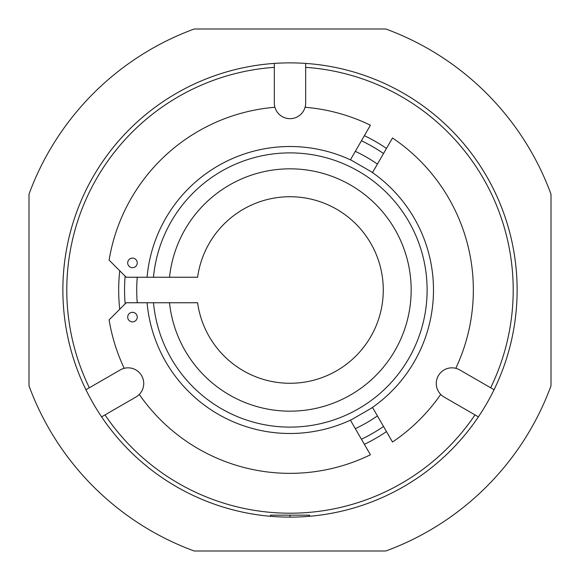 <?xml version="1.0" encoding="UTF-8"?>
<svg xmlns="http://www.w3.org/2000/svg" width="580" height="580" viewBox="0 0 580 580"><rect width="100%" height="100%" fill="white"/><g stroke="black" fill="none" stroke-linecap="round" stroke-linejoin="round"><path stroke-width="0.87" d="M139.287 394.422A183.352 183.352 0 0 0 370.41 454.778L350.479 420.261L371.294 408.24L372.57 407.508L392.5 442.025A183.352 183.352 0 0 0 440.713 394.422M455.786 368.307A183.352 183.352 0 0 0 392.5 137.975L372.57 172.492L371.294 171.76L350.479 159.739L370.41 125.222A183.352 183.352 0 0 0 305.073 107.271M132.472 258.114A4.785 4.785 0 0 1 137.257 262.892A4.785 4.785 0 0 1 132.472 267.677A4.785 4.785 0 0 1 127.694 262.892A4.785 4.785 0 0 1 132.472 258.114M124.214 368.307A183.352 183.352 0 0 1 109.098 319.877L126.222 302.753L153.482 302.753A137.112 137.112 0 0 0 362.21 406.558A137.112 137.112 0 0 0 362.21 173.442A137.112 137.112 0 0 0 153.482 277.247L197.606 277.247A93.271 93.271 0 0 1 340.279 211.439A93.271 93.271 0 0 1 340.279 368.561A93.271 93.271 0 0 1 197.606 302.753L153.482 302.753A137.112 137.112 0 0 0 362.21 406.558A137.112 137.112 0 0 0 362.21 173.442A137.112 137.112 0 0 0 153.482 277.247L126.222 277.247L109.098 260.123A183.352 183.352 0 0 1 274.927 107.271M153.482 277.247A137.112 137.112 0 0 1 362.21 173.442A137.112 137.112 0 0 1 362.21 406.558A137.112 137.112 0 0 1 153.482 302.753M132.472 321.885A4.785 4.785 0 0 1 127.694 317.108A4.785 4.785 0 0 1 132.472 312.323A4.785 4.785 0 0 1 137.257 317.108A4.785 4.785 0 0 1 132.472 321.885M274.333 63.416L274.333 103.015A15.667 15.667 0 0 0 290 118.675A15.667 15.667 0 0 0 305.667 103.015L305.667 63.416M492.405 388.774L490.658 387.766A223.213 223.213 0 0 0 305.667 67.338L305.667 65.322M305.667 64.503L305.667 63.72M493.798 389.579L493.116 389.18M62.872 290A227.128 227.128 0 0 1 290 62.872A227.128 227.128 0 0 1 517.128 290A227.128 227.128 0 0 1 290 517.128A227.128 227.128 0 0 1 62.872 290M193.517 550.753A3.915 3.915 0 0 0 194.873 551L385.127 551A3.915 3.915 0 0 0 386.483 550.753A278.037 278.037 0 0 0 551 385.823L551 194.873A3.915 3.915 0 0 0 550.753 193.517A278.037 278.037 0 0 0 385.823 29L194.873 29A3.915 3.915 0 0 0 193.517 29.247A278.037 278.037 0 0 0 29.247 193.517A3.915 3.915 0 0 0 29 194.873L29 385.823A278.037 278.037 0 0 0 193.517 550.753M383.525 153.519A165.452 165.452 0 0 0 361.434 140.766M125.128 276.152A165.452 165.452 0 0 0 125.128 303.848M361.434 439.234A165.452 165.452 0 0 0 383.525 426.481M364.378 135.662A171.325 171.325 0 0 1 386.468 148.415M119.755 309.22A171.325 171.325 0 0 1 119.755 270.78M386.468 431.585A171.325 171.325 0 0 1 364.378 444.338M494.059 389.731L459.766 369.931A15.667 15.667 0 0 0 436.276 383.496A15.667 15.667 0 0 0 444.106 397.061L478.399 416.861M274.333 63.72L274.333 64.503M274.333 65.322L274.333 67.338A223.213 223.213 0 0 0 89.342 387.766L87.529 388.81M86.935 389.151L86.203 389.579M101.601 416.861L135.894 397.061A15.667 15.667 0 0 0 141.629 375.659A15.667 15.667 0 0 0 120.234 369.931L85.942 389.731M101.87 416.708L102.544 416.317M103.254 415.903L105.002 414.896A223.213 223.213 0 0 0 474.998 414.896L476.745 415.903M477.456 416.317L478.13 416.708M309.582 516.28L309.582 515.171L290 515.171L290 517.128M290 515.171L270.418 515.171L270.418 516.28M137.257 277.247A153.279 153.279 0 0 0 137.257 302.753M355.33 428.656A153.279 153.279 0 0 0 377.421 415.903M377.421 164.096A153.279 153.279 0 0 0 355.33 151.344M371.294 171.76A143.492 143.492 0 0 1 371.294 408.24M147.073 277.247A143.492 143.492 0 0 1 351.755 160.479M169.505 302.753A121.169 121.169 0 0 0 296.387 411.002A121.169 121.169 0 0 0 411.169 290A121.169 121.169 0 0 0 296.387 168.998A121.169 121.169 0 0 0 169.505 277.247M351.755 419.521A143.492 143.492 0 0 1 147.073 302.753"/></g></svg>
